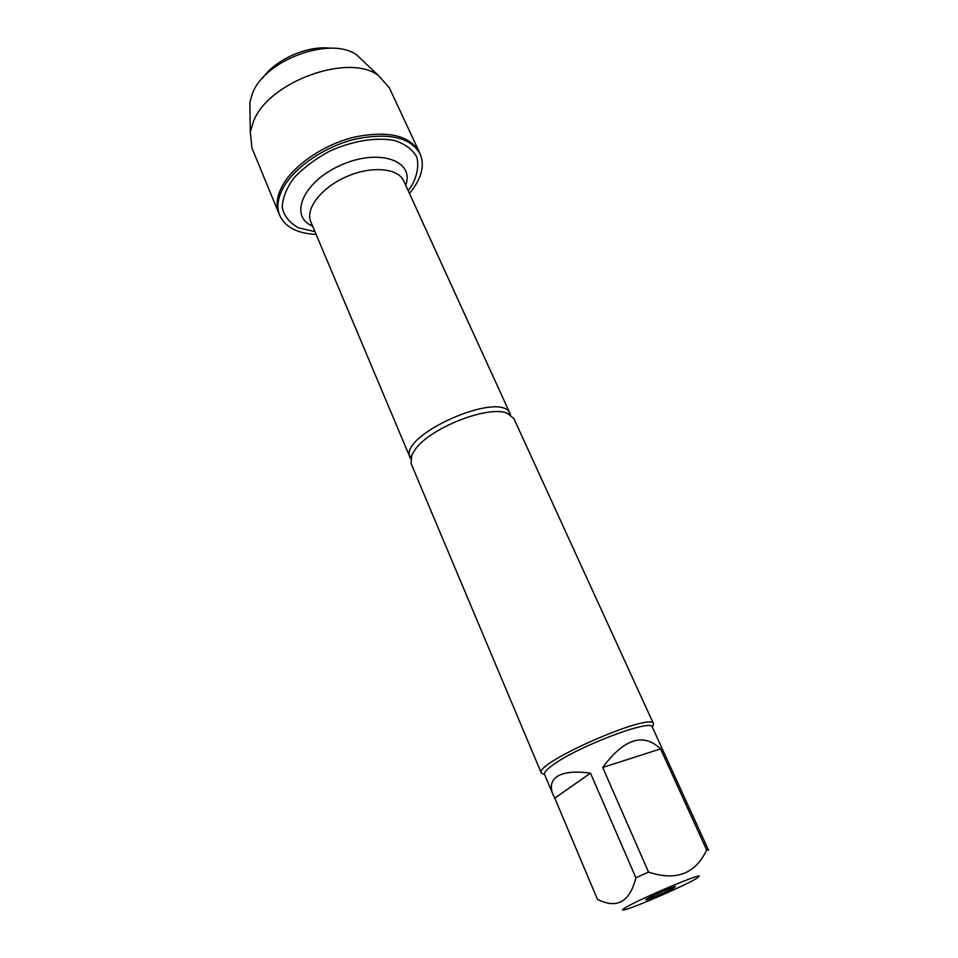 <?xml version="1.0" encoding="UTF-8"?>
<svg xmlns="http://www.w3.org/2000/svg" width="958" height="958" viewBox="0 0 958 958"><rect width="100%" height="100%" fill="white"/><g stroke="black" fill="none" stroke-linecap="round" stroke-linejoin="round"><path stroke-width="1.44" d="M409.449 193.444C421.436 179.002 425.005 165.806 420.143 153.855C410.335 137.15 388.481 132.288 354.556 139.293C323.265 147.113 292.765 168.548 282.359 189.421C277.545 199.216 276.67 207.898 279.748 215.49C285.245 227.154 297.363 233.465 316.116 234.423M420.143 153.855L389.259 87.657L378.422 75.502C348.987 52.798 269.162 81.394 253.75 120.72L250.301 131.749L251.918 147.951L278.922 213.502C275.856 205.898 276.718 197.204 281.52 187.409C291.915 166.512 322.379 145.077 353.658 137.269C387.559 130.288 409.425 135.174 419.233 151.915C409.425 135.174 387.559 130.288 353.658 137.269C322.379 145.077 291.915 166.512 281.52 187.409C276.718 197.204 275.856 205.898 278.922 213.502L279.748 215.49M699.364 876.151C699.975 873.612 647.093 895.766 628.771 905.777C621.455 909.753 620.497 910.974 625.897 909.429C638.315 905.945 685.665 885.156 696.646 878.366L699.364 876.151M553.113 794.745L544.563 774.459C543.916 772.759 546.347 769.849 551.868 765.729C575.578 747.276 652.111 718.117 652.338 727.158L708.525 850.153L706.681 849.974C695.364 873.888 675.977 881.264 648.53 872.079L635.908 877.791C629.741 902.029 616.916 909.202 597.433 899.322L554.778 798.122L590.487 773.166C574.608 770.974 563.316 772.22 556.598 776.878C551.078 781.045 549.916 786.997 553.113 794.745L554.778 798.122M635.908 877.791L590.487 773.166M706.681 849.974L660.565 748.905C643.381 732.475 624.089 738.666 602.69 767.466L648.53 872.079M653.548 723.877L513.883 418.562L507.141 413.221C488.436 405.114 430.645 427.627 415.425 449.134L411.772 455.086L411.138 463.66L541.342 773.13C532.947 763.574 652.194 711.231 653.548 723.877L652.398 727.278M314.942 231.644L298.633 227.836C289.891 223.118 284.43 216.496 282.275 207.958C282.347 198.605 286.167 188.69 293.735 178.2C303.339 167.901 315.386 158.86 329.875 151.053C352.52 140.838 376.29 137.03 394.468 140.479C405.282 144.011 412.754 149.628 416.898 157.316C418.862 165.83 417.305 175.039 412.203 184.918L408.204 190.702M544.623 774.591L541.342 773.13M673.246 888.294C664.84 892.832 642.243 902.089 646.195 899.37C648.59 897.359 672.396 886.904 675.498 886.509L673.246 888.294M602.69 767.466L660.565 748.905M250.002 112.134L249.858 102.207L252.732 92.77C265.606 59.312 331.719 35.721 356.987 55.181L364.196 62.007M330.294 48.199C307.53 45.373 276.108 59.168 262.779 77.838M410.659 458.738L410.24 457.912C396.959 435.375 502.663 388.972 510.255 414.012L510.59 414.874M507.141 413.221L510.255 414.012L403.797 181.062C398.193 168.009 371.524 165.566 346.437 176.679C321.265 187.624 305.015 208.904 310.835 221.873L410.24 457.912L411.772 455.086M312.607 226.1C288.358 216.34 303.123 181.421 341.288 164.968C379.236 148.011 414.934 160.776 405.701 185.241M249.858 102.207L250.301 131.749M356.987 55.181L378.422 75.502"/></g></svg>
